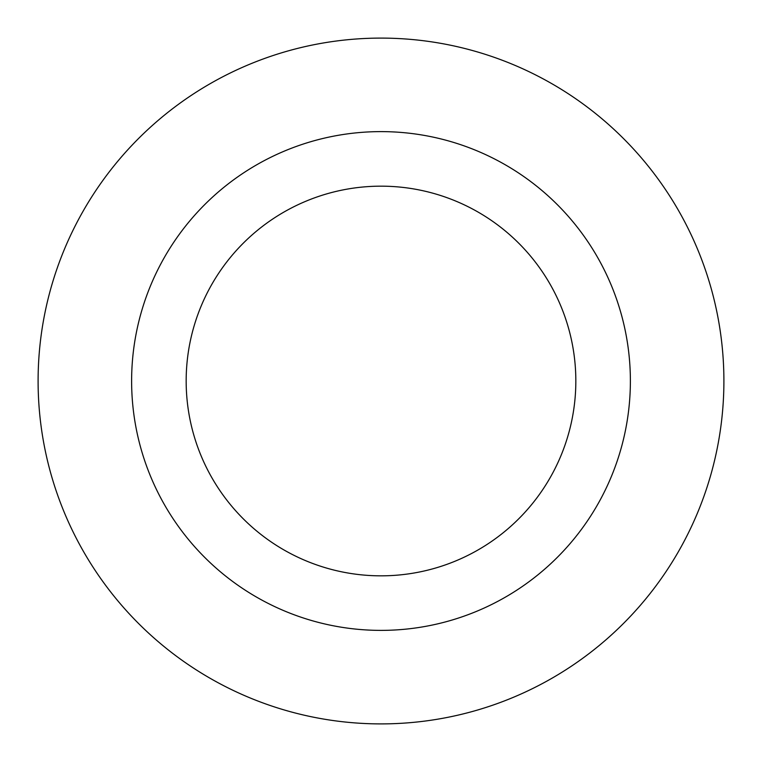 <?xml version="1.0" encoding="UTF-8"?>
<svg xmlns="http://www.w3.org/2000/svg" width="762" height="762" viewBox="0 0 762 762"><rect width="100%" height="100%" fill="white"/><g stroke="black" fill="none" stroke-linecap="round" stroke-linejoin="round"><path stroke-width="1.14" d="M381 575.834A194.834 194.834 0 0 0 575.834 381A194.834 194.834 0 0 0 381 186.166A194.834 194.834 0 0 0 186.166 381A194.834 194.834 0 0 0 381 575.834M381 38.1A342.9 342.9 0 0 0 38.1 381A342.9 342.9 0 0 0 381 723.9A342.9 342.9 0 0 0 723.9 381A342.9 342.9 0 0 0 381 38.1M381 630.384A249.384 249.384 0 0 0 630.384 381A249.384 249.384 0 0 0 381 131.616A249.384 249.384 0 0 0 131.616 381A249.384 249.384 0 0 0 381 630.384"/></g></svg>
